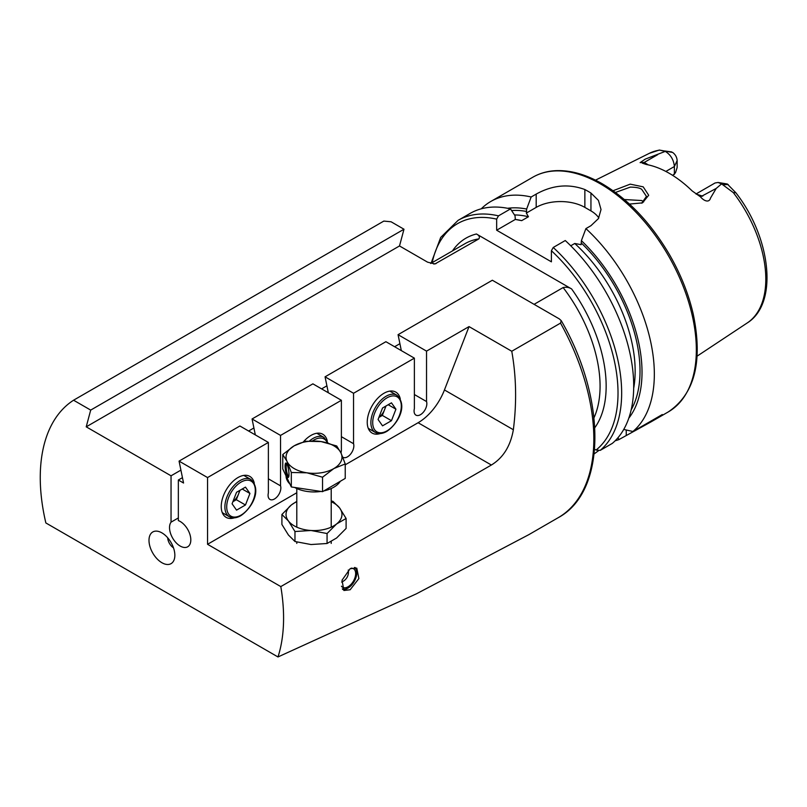 <?xml version="1.0" encoding="UTF-8"?>
<svg xmlns="http://www.w3.org/2000/svg" width="807" height="807" viewBox="0 0 807 807"><rect width="100%" height="100%" fill="white"/><g stroke="black" fill="none" stroke-linecap="round" stroke-linejoin="round"><path stroke-width="1.21" d="M613.068 190.734L630.227 184.147L643.209 186.851L648.687 195.244L642.483 202.87L629.48 204.07M641.636 203.203L646.468 196.424L641.736 189.373C639.931 187.95 636.128 187.194 630.338 187.103L615.459 192.459M167.705 537.785A8.605 4.963 -120 0 0 173.485 547.812M148.992 540.347A18.279 10.552 -120 0 0 159.574 561.127A18.279 10.552 -120 0 0 173.999 560.108A18.279 10.552 -120 0 0 174.847 555.266A18.279 10.552 -120 0 0 157.315 531.198A18.279 10.552 -120 0 0 148.992 540.347M350.157 589.756L358.883 578.558L356.785 568.138L350.157 568.683L342.027 580.223L343.883 590.492L350.157 589.756M380.319 433.541A23.655 13.658 -60 0 1 372.128 433.077A23.655 13.658 -60 0 1 367.235 422.243A23.655 13.658 -60 0 1 377.555 398.436A23.655 13.658 -60 0 1 395.793 392.101A23.655 13.658 -60 0 1 400.292 398.951M234.323 517.832A23.655 13.658 -60 0 1 226.131 517.368A23.655 13.658 -60 0 1 221.239 506.534A23.655 13.658 -60 0 1 231.559 482.727A23.655 13.658 -60 0 1 249.797 476.392A23.655 13.658 -60 0 1 254.296 483.242M182.453 477.653L178.347 480.024L178.347 520.596A15.051 8.695 60 0 1 190.815 539.903A15.051 8.695 60 0 1 187.698 546.793A15.051 8.695 60 0 1 176.097 542.758A15.051 8.695 60 0 1 169.531 527.607A15.051 8.695 60 0 1 171.044 522.159L178.347 517.943M643.643 201.911L641.736 200.54L624.356 199.531M570.741 245.782L574.735 243.482L581.101 244.682L581.393 240.657L585.902 228.613L590.946 225.698L598.421 218.606L601.023 209.538L598.431 200.398L590.946 193.044A135.495 78.229 -120 0 0 587.899 191.229A135.495 78.229 -120 0 0 584.863 189.534C568.683 183.562 552.462 185.075 536.191 194.094L531.157 196.999L526.648 209.043L526.346 213.078L528.444 216.75L521.685 220.644L515.32 219.443L515.027 215.751L510.518 208.912L498.484 215.862L496.658 219.121L496.658 230.217L551.403 261.831L551.403 250.725L553.229 247.477L565.263 240.526A135.495 78.229 60 0 1 612.291 443.406L600.247 450.356L596.06 450.044L594.628 449.227M585.902 228.613A135.495 78.229 60 0 1 632.92 431.493L623.74 429.435M615.166 440.763A135.495 78.229 60 0 0 618.908 439.593L651.057 421.859L662.295 414.536L632.92 431.493M642.291 163.145L646.357 164.497A99.917 57.69 60 0 1 669.265 173.313A99.917 57.69 60 0 1 692.174 190.936L700.496 196.847L716.212 188.424L710.523 198.038C709.192 203.152 703.875 200.973 700.496 196.847M695.997 193.983L715.032 182.987L718.069 182.473L727.299 183.996L735.823 192.712L733.331 192.631L721.599 183.885L716.212 188.424M665.866 171.437L674.38 166.524L677.144 160.573L677.144 167.533L675.469 172.789L672.705 175.391M534.083 304.34L563.135 287.564C566.332 286.878 569.167 287.342 571.638 288.967A116.137 67.052 60 0 1 594.83 427.68M277.981 656.959L416.452 593.801L528.857 534.638L558.202 517.691A172.062 99.342 -120 0 0 560.522 323.113L511.759 351.257C516.278 376.425 516.813 402.582 513.353 429.738C510.508 446.049 503.185 457.811 491.372 465.024L280.806 586.588A172.062 99.342 60 0 1 277.981 656.959L45.858 522.946A172.062 99.342 60 0 1 73.568 400.211L383.819 221.088L391.092 221.784L403.984 229.228L399.505 245.953L427.599 262.174L434.953 263.95L478.844 238.902C480.024 237.056 479.217 235.412 476.423 233.99L571.638 288.967M414.374 358.147L353.547 393.271L325.06 376.829L385.897 341.704L414.374 358.147L414.374 408.584A9.028 5.215 120 0 0 415.948 415.141A9.028 5.215 120 0 0 423.786 411.691A9.028 5.215 120 0 0 426.54 401.553L426.54 351.126L398.063 334.683L492.351 280.241L559.322 318.906L561.228 320.651C606.521 398.547 606.652 491.735 558.202 517.691M328.328 392.757L325.06 376.829M341.381 400.292L280.543 435.417L252.066 418.974L312.894 383.85L341.381 400.292L341.381 450.73A9.028 5.215 120 0 0 341.079 453.151M255.325 434.902L252.066 418.974M178.347 480.024L183.552 483.02L179.063 461.12L207.55 477.562L207.55 544.291L296.794 492.764M179.063 461.12L239.901 425.995L268.378 442.438L207.55 477.562M73.568 400.211L90.697 410.097L86.218 426.832L171.044 475.807L180.909 470.118M248.606 431.029L253.902 427.972M321.61 388.883L326.906 385.827M394.603 346.738L399.909 343.681M171.044 475.807L171.044 522.159M280.806 586.588L207.55 544.291M399.505 245.953L86.218 426.832M511.759 351.257L469.038 326.593L426.54 351.126M560.522 323.113L561.228 320.651M657.715 154.651L644.279 162.409L640.112 162.621L645.217 159.14L665.291 151.383L659.299 150.041L649.292 153.35A97.99 56.571 60 0 1 659.702 150.122L672.685 152.462C675.439 154.571 676.922 157.274 677.144 160.573M581.393 240.657A124.46 71.853 60 0 1 628.794 418.187M598.522 450.72L594.184 453.867M498.484 215.862A135.495 78.229 60 0 0 458.104 220.351L470.148 213.401A135.495 78.229 60 0 1 510.518 208.912M507.613 208.297A124.46 71.853 60 0 1 526.648 209.043M618.908 439.593L617.97 437.717M481.254 208.811A135.495 78.229 60 0 1 490.777 201.488A135.495 78.229 60 0 1 531.157 196.999M598.814 217.94A34.408 19.872 0 0 0 590.946 210.899L584.863 207.389A34.408 19.872 0 0 0 536.191 207.389L526.346 213.078M515.32 219.443L496.658 230.217M718.069 182.473L721.599 183.885M723.223 184.662L728.207 184.541M665.291 151.383C670.728 154.793 673.754 159.847 674.38 166.524L674.38 174.423M671.717 151.928L664.918 151.01M403.984 229.228L90.697 410.097M401.321 350.611L398.063 334.683M345.235 464.802L418.107 422.727A43.013 24.835 120 0 0 444.445 389.952L469.038 326.593M303.462 441.802A23.655 13.658 -60 0 1 322.79 434.247A23.655 13.658 -60 0 1 327.289 441.096M342.814 457.206A9.028 5.215 120 0 0 342.945 457.287A9.028 5.215 120 0 0 350.793 453.847A9.028 5.215 120 0 0 353.547 443.709L353.547 393.271M268.378 442.438L268.378 492.875A9.028 5.215 120 0 0 269.952 499.432A9.028 5.215 120 0 0 277.79 495.992A9.028 5.215 120 0 0 280.543 485.854L280.543 435.417M426.54 401.553L414.374 394.532M353.547 443.709L341.381 436.678M280.543 485.854L268.378 478.823M232.92 501.611A10.935 6.315 120 0 0 238.579 493.965A10.935 6.315 120 0 0 239.487 490.585M232.073 503.79L236.542 492.28L245.469 487.125L249.938 493.481L245.469 504.99L236.542 510.135L232.073 503.79M242.201 489.012L249.938 493.481M240.002 490.283L236.34 499.715L245.469 504.99M232.88 501.712L236.34 499.715M378.917 417.32A10.935 6.315 120 0 0 384.576 409.674A10.935 6.315 120 0 0 385.484 406.294M378.08 419.499L382.538 407.989L391.466 402.834L395.934 409.189L391.466 420.689L382.538 425.844L378.08 419.499M388.197 404.721L395.934 409.189M385.998 405.992L382.347 415.423L391.466 420.689M378.876 417.421L382.347 415.423M287.04 464.277A7.313 1.584 81 0 1 288.805 471.47A7.313 1.584 81 0 1 288.502 477.23A7.313 1.584 81 0 1 287.04 476.211A7.313 1.584 81 0 1 285.143 467.475A7.313 1.584 81 0 1 286.273 463.147A7.313 1.584 81 0 1 287.04 464.277M286.778 463.763A6.456 1.392 -99 0 0 286.263 468.534A6.456 1.392 -99 0 0 287.867 475.384A6.456 1.392 -99 0 0 288.785 476.483M289.905 483.988A27.963 16.14 180 0 1 287.04 480.074A27.963 16.14 180 0 1 286.041 475.878M345.235 463.944L340.968 452.919A27.963 16.14 180 0 1 333.896 468.534L345.235 463.944L345.235 478.41L322.548 491.675L291.317 486.954L282.773 468.978L282.773 454.512L287.04 461.463L291.317 472.488L306.932 472.811A27.963 16.14 180 0 1 287.04 461.463A27.963 16.14 180 0 1 294.111 445.847A27.963 16.14 180 0 1 321.075 441.57L305.46 441.258L294.111 445.847L282.773 454.512M291.317 486.954L291.317 472.488M340.292 481.305A27.963 16.14 180 0 1 323.849 490.918M320.984 491.433A27.963 16.14 180 0 1 294.666 487.468M333.896 468.534A27.963 16.14 180 0 1 306.932 472.811L322.548 477.209L333.896 468.534M340.968 452.919A27.963 16.14 0 0 0 321.075 441.57L336.701 445.968L340.968 452.919M322.548 491.675L322.548 477.209M327.067 543.494L336.59 538.007L346.102 528.444L346.102 518.467L336.59 523.955L327.067 533.528L311.018 530.492L294.969 531.531L294.969 541.507L311.018 544.533L327.067 543.494L327.067 533.528M294.969 541.507L288.432 535.021L281.905 524.459L281.905 514.483L288.432 520.969L294.969 531.531M281.905 514.483L291.357 504.97A27.963 16.14 0 0 0 288.432 520.969A27.963 16.14 0 0 0 311.018 530.492A27.963 16.14 0 0 0 336.59 523.955A27.963 16.14 0 0 0 339.576 507.906L346.102 518.467M296.794 501.712A27.963 16.14 0 0 0 291.488 504.869L291.357 504.97M291.488 504.869L296.794 501.349M331.213 500.895L333.039 501.419L339.576 507.906A27.963 16.14 0 0 0 331.213 501.712M354.424 567.482A12.307 7.102 -60 0 1 356.755 572.98A12.307 7.102 -60 0 1 348.049 588.041L347.625 588.293A12.902 7.455 -60 0 1 342.713 589.473M355.262 567.573A12.902 7.455 -60 0 1 356.755 572.486A12.902 7.455 -60 0 1 356.744 572.738M351.106 568.199A10.753 6.204 -60 0 1 353.426 568.683A10.753 6.204 -60 0 1 355.08 577.308A10.753 6.204 -60 0 1 348.049 586.78A10.753 6.204 -60 0 1 342.672 587.314A10.753 6.204 -60 0 1 341.472 586.205M347.625 588.293L348.049 588.041A12.307 7.102 -60 0 1 342.309 588.858M600.529 183.946A135.495 78.229 60 0 1 689.047 303.351A135.495 78.229 60 0 1 668.277 411.923C694.726 394.038 703.048 361.445 693.243 314.135C688.623 294.101 680.805 274.451 669.8 255.194C651.108 223.257 628.592 199.45 602.244 183.774C585.842 174.342 570.226 169.974 555.408 170.68C547.116 171.155 539.57 173.334 532.781 177.237A135.495 78.229 60 0 1 600.529 183.946M733.331 192.631A97.99 56.571 60 0 1 747.221 322.961L697.107 356.149M433.682 264.01A111.84 64.57 60 0 1 436.103 263.576M563.135 287.564A111.84 64.57 60 0 1 594.002 417.744M430.696 263.486L465.064 243.643A111.84 64.57 60 0 1 478.844 238.902M452.455 250.927A116.137 67.052 60 0 1 476.423 233.99M553.229 247.477A135.495 78.229 60 0 1 600.247 450.356M551.403 250.725A132.913 76.736 60 0 1 596.06 450.044M581.393 243.089A121.625 70.219 60 0 1 631.175 409.845M432.199 262.628A132.913 76.736 60 0 1 496.658 219.121M515.31 219.413A118.185 68.232 60 0 1 521.685 220.644M574.735 243.482A118.185 68.232 60 0 1 633.687 388.258M514.493 214.944A118.185 68.232 60 0 1 528.444 216.75M511.598 210.556A121.625 70.219 60 0 1 526.648 211.484M590.946 193.044L590.946 210.899M584.863 189.534L584.863 207.389M536.191 194.094L536.191 207.389M626.242 435.356L626.242 430.01M696.128 194.073L702.766 196.182M648.182 164.85L644.279 162.409M491.372 465.024L418.107 422.727M513.353 429.738L444.445 389.952M222.278 512.657L229.339 516.732A21.507 12.418 -60 0 1 226.041 499.503A21.507 12.418 -60 0 1 240.093 480.548A21.507 12.418 -60 0 1 250.846 479.479L243.785 475.404M241 482.132A20.215 11.671 120 0 0 226.706 506.887A20.215 11.671 120 0 0 241 515.138A20.215 11.671 120 0 0 255.305 490.384A20.215 11.671 120 0 0 241 482.132M309.485 440.985A21.507 12.418 -60 0 1 313.096 438.403A21.507 12.418 -60 0 1 323.849 437.333L316.788 433.258M327.349 442.872A20.215 11.671 120 0 0 314.004 439.986A20.215 11.671 120 0 0 312.521 440.925M368.285 428.366L375.336 432.441A21.507 12.418 -60 0 1 372.037 415.212A21.507 12.418 -60 0 1 386.089 396.257A21.507 12.418 -60 0 1 396.842 395.188L389.791 391.113M387.007 397.841A20.215 11.671 120 0 0 372.703 422.596A20.215 11.671 120 0 0 387.007 430.847A20.215 11.671 120 0 0 401.301 406.092A20.215 11.671 120 0 0 387.007 397.841M651.057 421.859L668.277 411.923M649.292 153.35L595.505 180.153M735.823 192.712C770.867 237.419 778.735 303.482 747.221 322.961M458.104 220.351L440.693 237.44L431.049 263.284M490.777 201.488L532.781 177.237M229.339 516.732C232.628 518.498 236.431 518.165 240.738 515.734C251.088 508.924 262.557 490.454 250.846 479.479M328.056 443.063L323.849 437.333M375.336 432.441C378.634 434.206 382.427 433.873 386.735 431.442C397.094 424.633 408.554 406.163 396.842 395.188M296.794 543.414L296.794 542.032M296.794 527.163L296.794 488.528M331.213 543.414L331.213 541.578M331.213 527.163L331.213 488.528M341.613 582.049A10.753 10.753 0 0 0 348.271 570.014"/></g></svg>
